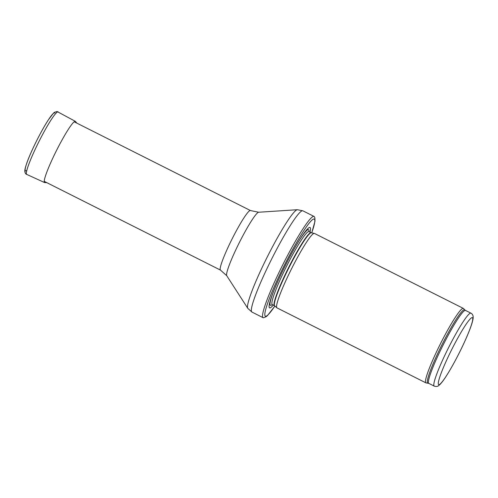 <?xml version="1.0" encoding="UTF-8"?>
<svg xmlns="http://www.w3.org/2000/svg" width="498" height="498" viewBox="0 0 498 498"><rect width="100%" height="100%" fill="white"/><g stroke="black" fill="none" stroke-linecap="round" stroke-linejoin="round"><path stroke-width="0.75" d="M427.882 383.111A41.035 4.494 116.7 0 1 427.502 382.875A41.035 4.494 116.7 0 1 443.071 342.556A41.035 4.494 116.7 0 1 464.765 309.862L463.507 308.523A41.67 4.563 116.7 0 0 463.358 308.411A41.67 4.563 116.7 0 0 441.104 342.468A41.67 4.563 116.7 0 0 425.672 382.657A41.67 4.563 116.7 0 0 425.877 382.844A41.67 4.563 116.7 0 0 426.058 382.9L428.809 383.385A40.836 4.476 116.7 0 1 428.604 383.205A40.836 4.476 116.7 0 1 443.73 343.813A40.836 4.476 116.7 0 1 465.537 310.441L470.934 313.161A40.836 4.476 116.7 0 0 449.128 346.533A40.836 4.476 116.7 0 0 434.001 385.919A40.836 4.476 116.7 0 0 434.206 386.106C436.173 386.784 437.754 386.535 438.95 385.359L440.139 384.3C441.875 382.508 443.986 379.669 446.463 375.772C450.447 369.516 454.686 361.946 459.168 353.076C463.725 344.006 467.342 335.957 470.019 328.929C471.6 324.783 472.596 321.509 473 319.1C473.542 316.186 472.851 314.207 470.934 313.161M463.358 308.411L314.456 233.438A41.67 4.563 116.7 0 0 314.325 233.394A41.67 4.563 116.7 0 0 291.921 268.042A41.67 4.563 116.7 0 0 276.77 307.689A41.67 4.563 116.7 0 0 276.869 307.801A41.67 4.563 116.7 0 0 276.981 307.876L425.877 382.844M310.011 232.136A45.001 4.93 116.7 0 0 298.906 240.995A45.001 4.93 116.7 0 0 273.788 290.882A45.001 4.93 116.7 0 0 269.337 307.671A45.001 4.93 116.7 0 0 273.284 305.081M311.748 232.865L314.997 221.199L314.873 217.838L314.35 216.711A56.672 6.206 116.7 0 0 314.064 216.449A56.672 6.206 116.7 0 0 283.798 262.763A56.672 6.206 116.7 0 0 262.807 317.419A56.672 6.206 116.7 0 0 263.093 317.68A56.672 6.206 116.7 0 0 263.479 317.755L266.063 316.772L267.42 315.645L274.902 306.04M438.477 384.45A37.499 4.109 -63.3 0 1 461.758 331.133A37.499 4.109 -63.3 0 1 466.358 337.787A37.499 4.109 -63.3 0 1 438.477 384.45M274.61 305.784L274.435 305.66A40.836 4.476 116.7 0 1 274.23 305.479A40.836 4.476 116.7 0 1 289.357 266.088A40.836 4.476 116.7 0 1 311.163 232.715L311.362 232.784A40.88 4.476 116.7 0 0 289.388 266.779A40.88 4.476 116.7 0 0 274.516 305.672A40.88 4.476 116.7 0 0 274.61 305.784L276.869 307.801M311.163 232.715L309.003 231.626A40.836 4.476 116.7 0 0 287.197 265.004A40.836 4.476 116.7 0 0 272.07 304.39A40.836 4.476 116.7 0 0 272.275 304.577L272.057 304.371M274.099 290.097A42.355 4.638 116.7 0 0 270.209 305.15A42.355 4.638 116.7 0 0 272.201 304.539M308.934 231.589A42.355 4.638 116.7 0 0 298.464 241.717M311.711 232.859A54.338 5.951 116.7 0 0 294.131 246.821A54.338 5.951 116.7 0 0 265.092 315.962A54.338 5.951 116.7 0 0 274.877 306.015M314.064 216.449L302.884 210.822A56.672 6.206 116.7 0 0 272.618 257.136A56.672 6.206 116.7 0 0 251.633 311.798A56.672 6.206 116.7 0 0 251.92 312.053L247.761 308.306A55.309 6.057 116.7 0 0 247.78 308.33M258.699 212.235A35.607 3.903 116.7 0 0 239.457 242.333A35.607 3.903 116.7 0 0 226.739 275.711L220.496 270.109A33.335 3.654 116.7 0 1 220.328 269.953A33.335 3.654 116.7 0 1 232.672 237.801A33.335 3.654 116.7 0 1 250.475 210.561L258.699 212.235L297.399 209.714A55.309 6.057 116.7 0 0 267.519 256.458A55.309 6.057 116.7 0 0 247.761 308.306L226.739 275.711A35.607 3.903 116.7 0 0 226.752 275.724M54.817 113.046A32.495 3.561 116.7 0 0 35.308 143.455A32.495 3.561 116.7 0 0 26.842 170.291M58.198 111.882A35.003 3.835 116.7 0 0 39.018 141.413A35.003 3.835 116.7 0 0 26.718 174.406C25.952 174.256 25.348 173.447 24.906 171.984C24.732 171.1 24.452 169.731 27.178 162.024C31.349 150.458 41.633 130.022 48.462 119.719L53.529 113.09L54.519 112.262L57.083 111.521L75.391 121.369A34.256 3.754 116.7 0 0 56.616 150.272A34.256 3.754 116.7 0 0 44.577 182.567L26.718 174.406M434.206 386.106L428.809 383.385M464.765 309.862L465.537 310.441M311.362 232.784L314.325 233.394M274.435 305.66L272.275 304.577M263.093 317.68L251.92 312.053M297.399 209.714L302.884 210.822M250.475 210.561L74.19 121.798M220.496 270.109L44.204 181.347M76.848 123.137L75.391 121.369M44.577 182.567L46.868 182.685"/></g></svg>
